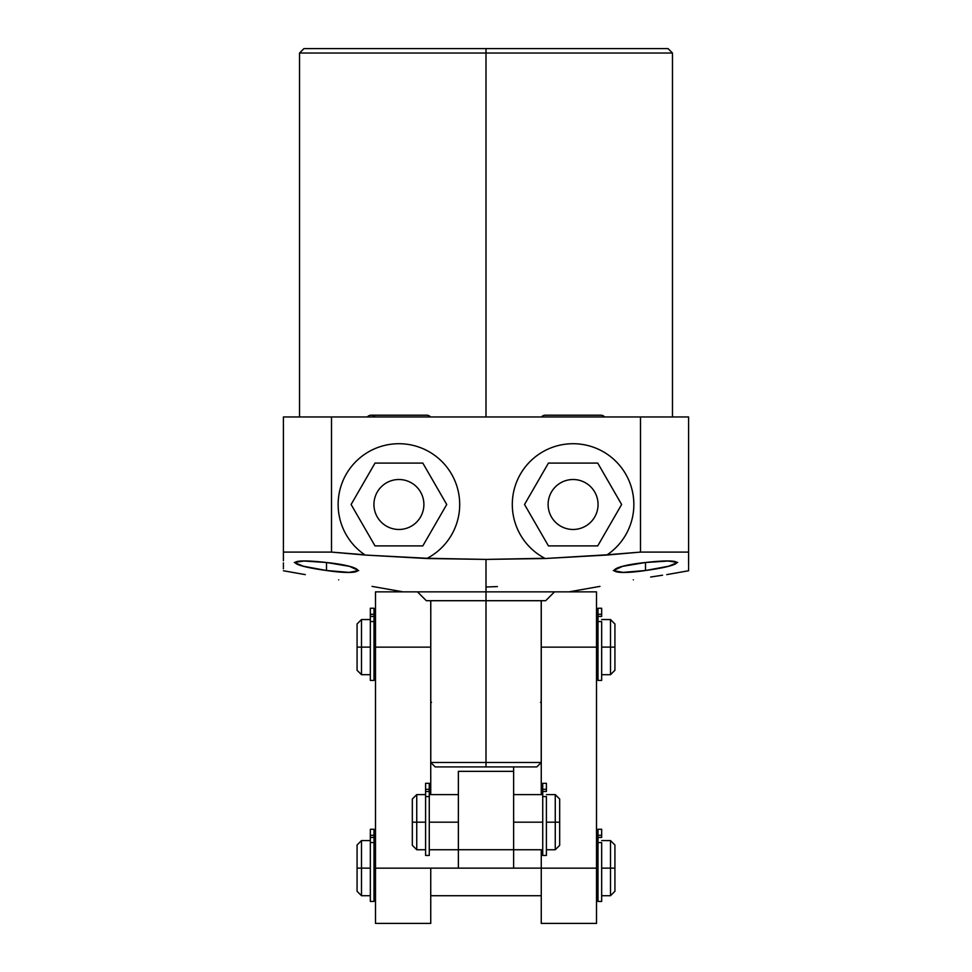<?xml version="1.0" encoding="UTF-8"?>
<svg xmlns="http://www.w3.org/2000/svg" width="972" height="972" viewBox="0 0 972 972"><rect width="100%" height="100%" fill="white"/><g stroke="black" fill="none" stroke-linecap="round" stroke-linejoin="round"><path stroke-width="1.46" d="M375.01 545.9L422.82 545.9L446.731 504.492L422.82 463.085L375.01 463.085L351.111 504.492L375.01 545.9L351.111 504.492L375.01 463.085L422.82 463.085L446.731 504.492L422.82 545.9L375.01 545.9M398.921 479.512A24.98 24.98 0 0 1 423.889 504.492A24.98 24.98 0 0 1 398.921 529.473A24.98 24.98 0 0 1 373.941 504.492A24.98 24.98 0 0 1 398.921 479.512A24.98 24.98 0 0 0 373.941 504.492A24.98 24.98 0 0 0 398.921 529.473A24.98 24.98 0 0 0 423.889 504.492A24.98 24.98 0 0 0 398.921 479.512M597.731 545.9L621.63 504.492L597.731 463.085L548.439 463.085L524.528 504.492L548.439 545.9L597.731 545.9L548.439 545.9L524.528 504.492L548.439 463.085L597.731 463.085L621.63 504.492L597.731 545.9M573.079 479.512A24.98 24.98 0 0 1 598.059 504.492A24.98 24.98 0 0 1 573.079 529.473A24.98 24.98 0 0 1 548.111 504.492A24.98 24.98 0 0 1 573.079 479.512A24.98 24.98 0 0 0 548.111 504.492A24.98 24.98 0 0 0 573.079 529.473A24.98 24.98 0 0 0 598.059 504.492A24.98 24.98 0 0 0 573.079 479.512M283.399 560.747L283.399 552.096L331.501 552.096L365.168 555.048L426.769 558.511L486 559.41L545.231 558.511L606.832 555.048L640.499 552.096L607.221 554.781A60.786 60.786 0 0 0 617.147 462.636A60.786 60.786 0 0 0 524.613 467.811A60.786 60.786 0 0 0 544.77 558.28L486 559.41L427.23 558.28A60.786 60.786 0 0 0 447.387 467.811A60.786 60.786 0 0 0 354.853 462.636A60.786 60.786 0 0 0 364.779 554.781L331.501 552.096L331.501 416.964L640.499 416.964L640.499 552.096L688.601 552.096L688.601 559.277L688.601 416.964L688.601 552.096L640.499 552.096L640.499 416.964L688.601 416.964L283.399 416.964L331.501 416.964L331.501 552.096L283.399 552.096L283.399 416.964L283.399 559.459M299.534 416.964L299.534 53.023L303.957 48.6L486 48.6L486 53.023L299.534 53.023L486 53.023L486 48.6L668.043 48.6L486 48.6L668.043 48.6L672.466 53.023L486 53.023L486 416.964L486 53.023L672.466 53.023L672.466 416.964M688.601 559.471L688.601 563.954M283.399 562.873L283.399 564.72M283.399 565.68L283.399 566.822M283.399 567.855L283.399 568.705M597.987 619.553L596.516 619.553L596.516 647.145L596.516 591.863L486 591.863L486 559.41L486 591.863L403.113 591.863L372.021 586.383M326.495 570.503C367.695 576.639 368.4 566.798 326.495 562.509C285.258 557.758 284.626 564.866 326.495 570.503L326.495 562.509L303.896 561.026L294.309 562.46L303.507 566.251L326.495 570.503L349.094 572.387L358.692 570.576L349.47 566.36L326.495 562.509L326.495 570.503M338.657 579.847C381.838 588.121 381.838 588.121 338.657 579.847C295.537 572.994 295.537 572.994 338.657 579.847C381.838 588.121 381.838 588.121 338.657 579.847C295.537 572.994 295.537 572.994 338.657 579.847M666.719 574.622L688.601 570.758L688.601 569.458M688.601 568.742L688.601 567.903M688.601 566.883L688.601 565.753M688.601 564.793L688.601 562.934M645.505 562.509C603.648 566.773 604.353 576.651 645.505 570.503C687.35 564.878 686.694 557.746 645.505 562.509L622.578 566.348L613.308 570.576L622.967 572.387L645.505 570.503L645.505 562.509L645.505 570.503L668.457 566.263L677.691 562.448L668.068 561.038L645.505 562.509M650.681 577.016L662.552 575.217M633.343 579.847C676.463 572.994 676.463 572.994 633.343 579.847C590.162 588.121 590.162 588.121 633.343 579.847C676.463 572.994 676.463 572.994 633.343 579.847C590.162 588.121 590.162 588.121 633.343 579.847M365.168 555.048L427.23 558.28A60.786 60.786 0 0 0 447.387 467.811A60.786 60.786 0 0 0 354.853 462.636A60.786 60.786 0 0 0 364.779 554.781L365.168 555.048M545.231 558.511L607.221 554.781A60.786 60.786 0 0 0 617.147 462.636A60.786 60.786 0 0 0 524.613 467.811A60.786 60.786 0 0 0 544.77 558.28L545.231 558.511M426.659 415.202A5.152 5.152 0 0 1 430.547 416.964A5.152 5.152 0 0 0 426.659 415.202L371.183 415.202A5.152 5.152 0 0 0 367.295 416.964A5.152 5.152 0 0 1 375.071 416.964M545.341 415.202A5.152 5.152 0 0 0 541.453 416.964A5.152 5.152 0 0 1 545.341 415.202L600.817 415.202A5.152 5.152 0 0 1 604.706 416.964A5.152 5.152 0 0 0 600.817 415.202M486 591.863L554.514 591.863L545.681 600.708L486 600.708L486 591.863L486 600.708L426.319 600.708L417.486 591.863M541.222 600.708L541.222 762.498L536.799 766.92L486 766.92L486 762.498L541.222 762.498L430.778 762.498L430.778 600.708L486 600.708L486 762.498L486 600.708M458.371 771.343L513.629 771.343L513.629 766.92L513.629 849.722L458.371 849.722L458.371 771.343L513.629 771.343L513.629 868.142L458.371 868.142L513.629 868.142L513.629 849.722L458.371 849.722L458.371 868.142L458.371 771.343M486 762.498L486 766.92L435.201 766.92L430.778 762.498L486 762.498M546.41 794.598L555.255 794.598L559.678 799.02L559.678 822.178L555.255 822.178L555.255 794.598L555.255 822.178L546.41 822.178L559.678 822.178C559.678 851.909 559.678 851.909 559.678 822.178L559.678 845.324L555.255 849.747L555.255 822.178L555.255 849.747L546.41 849.747M458.371 849.747L429.272 849.747L429.272 796.578L429.272 855.469L425.59 855.469L425.59 796.578L425.59 849.747L416.745 849.747L412.322 845.324L412.322 822.178C412.322 851.909 412.322 851.909 412.322 822.178L425.59 822.178L416.745 822.178L416.745 794.598L416.745 849.747L416.745 822.178L412.322 822.178L412.322 799.02L416.745 794.598L425.59 794.598M513.629 822.178L542.728 822.178L513.629 822.178M429.272 822.178L458.371 822.178L429.272 822.178M430.742 611.024L430.742 600.708L430.778 611.024M541.258 600.708L541.258 621.072L541.258 600.708M486 587.003L497.409 586.578M601.668 619.553L610.513 619.553L614.924 623.975L614.924 647.121L610.513 647.121L610.513 619.553L610.513 647.121L601.668 647.121L614.924 647.121C614.924 676.852 614.924 676.852 614.924 647.121L614.924 670.267L610.513 674.689L610.513 647.121L610.513 674.689L601.668 674.689M375.496 674.689L374.013 674.689L374.013 621.533L374.013 680.424L370.332 680.424L370.332 621.533L370.332 674.689L361.487 674.689L357.076 670.267L357.076 647.121C357.076 676.852 357.076 676.852 357.076 647.121L370.332 647.121L361.487 647.121L361.487 619.553L361.487 674.689L361.487 647.121L357.076 647.121L357.076 623.975L361.487 619.553L370.332 619.553M596.516 647.121L597.987 647.121L596.516 647.121M374.013 647.121L375.496 647.121L374.013 647.121M541.258 621.072L541.258 794.598L541.258 621.072M541.258 868.166L541.258 849.747L541.258 868.166L596.516 868.166L596.516 647.145L596.516 923.4L541.258 923.4L541.258 868.166L596.516 868.166M596.516 647.145L541.258 647.145L596.516 647.145M430.742 868.166L430.742 923.4L375.496 923.4L375.496 647.145L375.496 868.166L430.742 868.166L375.496 868.166M375.496 647.145L430.742 647.145L430.742 794.598L430.742 621.072L430.742 647.145L375.496 647.145L375.496 591.863L403.113 591.863M601.668 840.573L610.513 840.573L614.924 844.996L614.924 868.142L610.513 868.142L610.513 840.573L610.513 868.142L601.668 868.142L614.924 868.142C614.924 897.885 614.924 897.885 614.924 868.142L614.924 891.288L610.513 895.71L610.513 868.142L610.513 895.71L601.668 895.71M375.496 895.71L374.013 895.71L374.013 842.554L374.013 901.445L370.332 901.445L370.332 842.554L370.332 895.71L361.487 895.71L357.076 891.288L357.076 868.142C357.076 897.885 357.076 897.885 357.076 868.142L370.332 868.142L361.487 868.142L361.487 840.573L361.487 895.71L361.487 868.142L357.076 868.142L357.076 844.996L361.487 840.573L370.332 840.573M430.742 868.142L458.371 868.142L430.742 868.142M513.629 868.142L541.258 868.142L513.629 868.142M596.516 868.142L597.987 868.142L596.516 868.142M374.013 868.142L375.496 868.142L374.013 868.142M546.41 789.337L542.728 789.337L542.728 791.463L546.41 791.463L546.41 783.298L542.728 783.298L546.41 783.298L546.41 789.337L542.728 789.337L542.728 783.298L542.728 796.578L546.41 796.578L546.41 855.469L542.728 855.469L542.728 796.578L546.41 796.578M542.728 789.337L542.728 796.578M546.41 791.463L542.728 791.463M429.272 791.463L429.272 796.578L425.59 796.578L429.272 796.578L429.272 783.298L429.272 791.463L425.59 791.463L425.59 783.298L429.272 783.298L425.59 783.298L425.59 796.578L425.59 791.463L429.272 791.463L429.272 789.337L425.59 789.337L425.59 791.463M429.272 789.337L425.59 789.337M601.668 614.292L597.987 614.292L597.987 616.418L601.668 616.418L601.668 608.253L597.987 608.253L601.668 608.253L601.668 614.292L597.987 614.292L597.987 608.253L597.987 621.533L601.668 621.533L601.668 680.424L597.987 680.424L597.987 621.533L601.668 621.533M597.987 614.292L597.987 621.533M601.668 616.418L597.987 616.418M374.013 616.418L374.013 621.533L370.332 621.533L374.013 621.533L374.013 608.253L374.013 616.418L370.332 616.418L370.332 608.253L374.013 608.253L370.332 608.253L370.332 621.533L370.332 616.418L374.013 616.418L374.013 614.292L370.332 614.292L370.332 616.418M374.013 614.292L370.332 614.292M601.668 835.312L597.987 835.312L597.987 837.439L601.668 837.439L601.668 829.274L597.987 829.274L601.668 829.274L601.668 835.312L597.987 835.312L597.987 829.274L597.987 842.554L601.668 842.554L601.668 901.445L597.987 901.445L597.987 842.554L601.668 842.554M597.987 835.312L597.987 842.554M601.668 837.439L597.987 837.439M374.013 837.439L374.013 842.554L370.332 842.554L374.013 842.554L374.013 829.274L374.013 837.439L370.332 837.439L370.332 829.274L374.013 829.274L370.332 829.274L370.332 842.554L370.332 837.439L374.013 837.439L374.013 835.312L370.332 835.312L370.332 837.439M374.013 835.312L370.332 835.312M283.399 570.758L305.281 574.622M568.887 591.863L599.979 586.383M542.728 849.747L513.629 849.747M513.629 794.598L542.728 794.598M429.272 794.598L458.371 794.598M430.742 701.638L431.483 702.379M541.258 701.638L540.517 702.379M597.987 674.689L596.516 674.689M374.013 619.553L375.496 619.553M541.258 895.71L430.742 895.71M597.987 895.71L596.516 895.71M596.516 840.573L597.987 840.573M374.013 840.573L375.496 840.573"/></g></svg>
